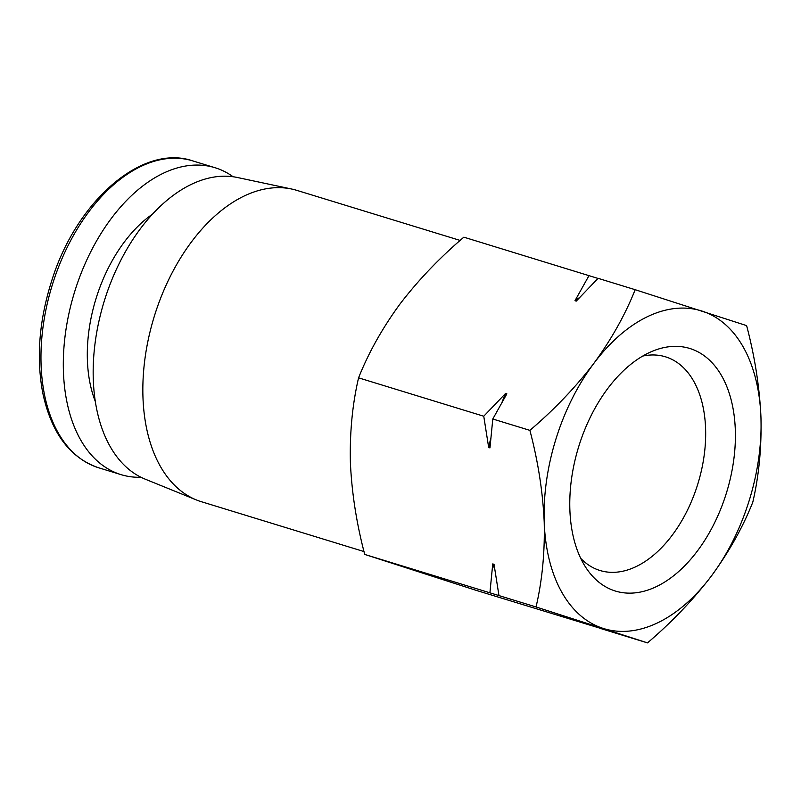 <?xml version="1.0" encoding="UTF-8"?>
<svg xmlns="http://www.w3.org/2000/svg" width="801" height="801" viewBox="0 0 801 801"><rect width="100%" height="100%" fill="white"/><g stroke="black" fill="none" stroke-linecap="round" stroke-linejoin="round"><path stroke-width="1.2" d="M746.622 325.627C754.792 356.515 759.568 387.093 760.95 417.361C761.671 447.439 758.947 475.724 752.79 502.217C742.777 527.378 728.98 551.979 711.388 575.999C693.175 599.799 671.879 622.097 647.508 642.883L536.049 606.958C542.217 580.465 544.94 552.179 544.209 522.112C542.828 491.834 538.052 461.256 529.892 430.367C554.262 409.601 575.549 387.314 593.771 363.484C611.343 339.484 625.14 314.883 635.173 289.702L746.622 325.627M702.137 311.108A166.197 101.407 -73 0 1 760.95 417.361A166.197 101.407 -73 0 1 711.388 575.999A166.197 101.407 -73 0 1 603.023 628.364A166.197 101.407 -73 0 1 544.209 522.112A166.197 101.407 -73 0 1 593.771 363.484A166.197 101.407 -73 0 1 702.137 311.108M597.997 278.418L463.849 237.176C439.479 257.942 418.182 280.24 399.959 304.06C382.397 328.07 368.59 352.66 358.568 377.842C352.4 404.345 349.677 432.62 350.397 462.688C351.789 492.975 356.565 523.554 364.725 554.432L476.184 590.357L601.451 628.645M656.66 586.492A126.878 77.417 -73 0 1 586.362 568.299A126.878 77.417 -73 0 1 578.572 447.048A126.878 77.417 -73 0 1 652.985 350.998A126.878 77.417 -73 0 1 735.388 432.93A126.878 77.417 -73 0 1 656.66 586.492M364.004 551.569L201.371 501.706A162.823 99.344 -73 0 1 196.325 499.914A162.823 99.344 -73 0 1 154.122 316.916A162.823 99.344 -73 0 1 291.644 189.026A162.823 99.344 -73 0 1 296.831 190.368L460.124 240.43M196.325 499.914L145.051 479.098A157.937 96.37 -73 0 1 104.11 301.587A157.937 96.37 -73 0 1 237.507 177.522L291.644 189.026M140.986 477.266A160.49 97.922 -73 0 1 121.011 474.633A160.49 97.922 -73 0 1 74.423 292.485A160.49 97.922 -73 0 1 215.099 167.739A160.49 97.922 -73 0 1 233.121 176.761M642.722 356.075A111.75 68.185 -73 0 1 663.919 356.365A111.75 68.185 -73 0 1 704.289 454.477A111.75 68.185 -73 0 1 636.324 566.487A111.75 68.185 -73 0 1 598.417 569.982A111.75 68.185 -73 0 1 580.705 558.337M601.371 628.735L647.508 642.883M364.725 554.432L536.049 606.958M358.568 377.842L483.754 416.23L488.68 447.509L489.962 447.899L492.795 419.003L529.892 430.367M498.963 595.584L494.027 564.304L492.745 563.914L489.912 592.81M589.035 275.554L574.978 300.715L576.259 301.106L598.077 278.327L635.173 289.702M492.795 419.003L506.853 393.842L505.571 393.451L483.754 416.23M574.978 300.715A177.822 108.495 -73 0 1 579.503 297.602M488.68 447.509A177.822 108.495 -73 0 1 490.753 438.287M502.067 402.102A177.822 108.495 -73 0 1 505.571 393.451M494.718 569.201A177.822 108.495 -73 0 1 492.745 563.914M95.259 401.341A123.724 75.484 -73 0 1 152.691 214.017M121.011 474.633L98.663 467.784A160.49 97.922 -73 0 1 52.085 285.637A160.49 97.922 -73 0 1 192.751 160.891L215.099 167.739M98.663 467.784C69.917 457.942 51.264 432.93 42.723 392.77C36.155 357.576 39.179 320.17 51.785 280.55C76.686 200.44 142.728 143.559 192.751 160.891"/></g></svg>
